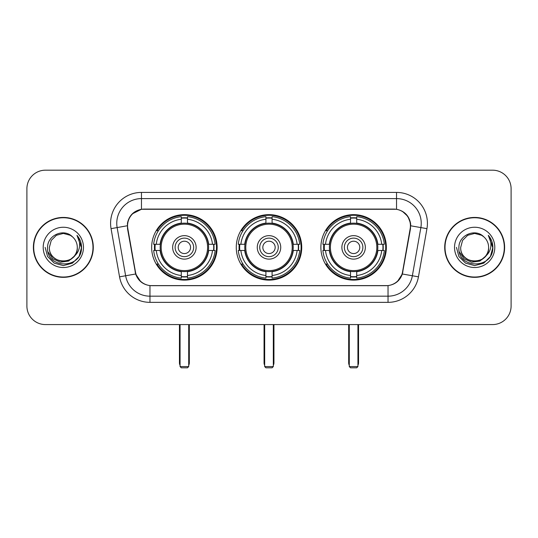 <?xml version="1.0" encoding="UTF-8"?>
<svg xmlns="http://www.w3.org/2000/svg" width="538" height="538" viewBox="0 0 538 538"><rect width="100%" height="100%" fill="white"/><g stroke="black" fill="none" stroke-linecap="round" stroke-linejoin="round"><path stroke-width="0.81" d="M236.269 247.386A32.731 32.731 0 0 0 269 280.116A32.731 32.731 0 0 0 301.731 247.386A32.731 32.731 0 0 0 269 214.649A32.731 32.731 0 0 0 236.269 247.386M320.877 247.386A32.731 32.731 0 0 0 353.614 280.116A32.731 32.731 0 0 0 386.345 247.386A32.731 32.731 0 0 0 353.614 214.649A32.731 32.731 0 0 0 320.877 247.386M151.655 247.386A32.731 32.731 0 0 0 184.386 280.116A32.731 32.731 0 0 0 217.123 247.386A32.731 32.731 0 0 0 184.386 214.649A32.731 32.731 0 0 0 151.655 247.386M127.567 225.765A16.678 16.678 0 0 0 127.822 228.663L135.448 271.898A16.678 16.678 0 0 0 151.871 285.678L386.129 285.678A16.678 16.678 0 0 0 402.552 271.898L410.178 228.663A16.678 16.678 0 0 0 393.755 209.094L144.245 209.094A16.678 16.678 0 0 0 127.567 225.765M154.594 250.473A29.953 29.953 0 0 1 154.594 244.299M323.815 250.473A29.953 29.953 0 0 1 323.815 244.299M239.208 250.473A29.953 29.953 0 0 1 239.208 244.299M33.383 247.386A29.953 29.953 0 0 0 63.336 277.339A29.953 29.953 0 0 0 93.289 247.386A29.953 29.953 0 0 0 63.336 217.433A29.953 29.953 0 0 0 33.383 247.386M444.711 247.386A29.953 29.953 0 0 0 474.664 277.339A29.953 29.953 0 0 0 504.617 247.386A29.953 29.953 0 0 0 474.664 217.433A29.953 29.953 0 0 0 444.711 247.386M127.445 223.297C129.046 215.57 133.72 210.896 141.467 209.275L396.533 209.275C404.273 210.889 408.947 215.563 410.555 223.297L410.487 228.663L402.35 273.997C399.916 280.708 395.141 284.582 388.039 285.597L149.961 285.597C142.873 284.595 138.105 280.722 135.65 273.997L127.513 228.663L127.445 223.297M132.18 213.936L141.467 209.275L141.467 198.596L396.533 198.596A24.701 24.701 0 0 1 420.864 227.587L412.37 275.759A24.701 24.701 0 0 1 388.039 296.176L149.961 296.176A24.701 24.701 0 0 1 125.63 275.759L117.136 227.587A24.701 24.701 0 0 1 141.467 198.596L141.467 192.416L396.533 192.416L396.533 209.275M402.404 211.326L407.851 216.397L410.555 223.297L410.743 225.805L426.943 228.657L418.45 276.835A30.881 30.881 0 0 1 388.039 302.349L149.961 302.349A30.881 30.881 0 0 1 119.55 276.835L111.057 228.657A30.881 30.881 0 0 1 141.467 192.416M151.561 285.678L149.961 285.597L149.961 302.349M388.039 302.349L388.039 285.597L386.439 285.678M418.45 276.835L402.35 273.997L397.367 281.596M140.741 281.69L135.65 273.997L119.55 276.835M402.861 271.898L402.76 272.423M135.24 272.423L135.139 271.898M111.057 228.657L127.257 225.765M511.1 188.71A18.527 18.527 0 0 0 492.573 170.183L45.427 170.183A18.527 18.527 0 0 0 26.9 188.71L26.9 306.055A18.527 18.527 0 0 0 45.427 324.582L492.573 324.582A18.527 18.527 0 0 0 511.1 306.055L511.1 188.71L511.1 306.055M26.9 188.71L26.9 306.055M492.573 170.183L45.427 170.183M45.427 324.582L492.573 324.582M92.987 247.386A29.644 29.644 0 0 0 63.336 217.742A29.644 29.644 0 0 0 33.692 247.386A29.644 29.644 0 0 0 63.336 277.03A29.644 29.644 0 0 0 92.987 247.386M74.923 255.604L68.622 261.058L60.364 262.208L52.764 258.771L48.017 251.912M77.297 247.386C78.151 265.389 48.528 265.389 49.382 247.386L51.251 240.405L56.362 235.294L63.336 233.425L70.317 235.294L72.482 236.841C63.914 227.863 47.425 235.254 47.579 247.386C46.012 268.933 80.949 269.498 81.514 248.428L81.541 247.386C81.487 242.806 79.967 238.785 76.974 235.321C79.247 239.06 80.054 243.082 79.382 247.386C78.73 251.044 76.947 254.037 74.036 256.35A13.961 13.961 0 0 0 77.297 247.386C78.151 265.389 48.528 265.389 49.382 247.386L51.251 240.405L56.362 235.294L63.336 233.425L70.317 235.294L72.482 236.841L70.317 235.294L63.336 233.425L56.362 235.294L51.251 240.405L49.382 247.386C48.528 265.389 78.151 265.389 77.297 247.386A13.961 13.961 0 0 0 72.482 236.841M74.036 256.35C66.625 266.364 48.655 259.962 49.382 247.386M43.201 247.386A20.135 20.135 0 0 0 63.336 267.521A20.135 20.135 0 0 0 83.471 247.386A20.135 20.135 0 0 0 63.336 227.251A20.135 20.135 0 0 0 43.201 247.386M76.974 235.321L81.534 247.91L80.687 241.871L81.534 247.91L80.687 241.871L81.534 247.91L77.109 235.476L81.534 247.91L77.109 235.476L81.541 247.386L79.106 256.485L72.442 263.149L63.336 265.59L54.237 263.149L47.573 256.485L45.138 247.386M77.109 235.476L81.534 247.924M504.308 247.386A29.644 29.644 0 0 0 474.664 217.742A29.644 29.644 0 0 0 445.013 247.386A29.644 29.644 0 0 0 474.664 277.03A29.644 29.644 0 0 0 504.308 247.386M486.244 255.604L479.943 261.058L471.685 262.208L464.086 258.771L459.338 251.912M488.618 247.386C489.472 265.389 459.849 265.389 460.703 247.386L462.572 240.405L467.683 235.294L474.664 233.425L481.638 235.294L483.803 236.841C475.242 227.863 458.746 235.254 458.901 247.386C457.334 268.933 492.27 269.498 492.835 248.428L492.862 247.386C492.815 242.806 491.288 238.785 488.296 235.321C490.575 239.06 491.376 243.082 490.703 247.386C490.051 251.044 488.269 254.037 485.357 256.35A13.961 13.961 0 0 0 488.618 247.386C489.472 265.389 459.849 265.389 460.703 247.386L462.572 240.405L467.683 235.294L474.664 233.425L481.638 235.294L483.803 236.841L481.638 235.294L474.664 233.425L467.683 235.294L462.572 240.405L460.703 247.386C459.849 265.389 489.472 265.389 488.618 247.386A13.961 13.961 0 0 0 483.803 236.841M485.357 256.35C477.946 266.364 459.977 259.962 460.703 247.386M454.529 247.386A20.135 20.135 0 0 0 474.664 267.521A20.135 20.135 0 0 0 494.799 247.386A20.135 20.135 0 0 0 474.664 227.251A20.135 20.135 0 0 0 454.529 247.386M488.296 235.321L492.855 247.91L492.008 241.871L492.855 247.91L492.008 241.871L492.855 247.91L488.43 235.476L492.855 247.91L488.43 235.476L492.862 247.386L490.427 256.485L483.763 263.149L474.664 265.59L465.558 263.149L458.894 256.485L456.459 247.386M488.43 235.476L492.855 247.924M208.401 250.473A24.21 24.21 0 0 0 187.48 223.371L187.48 223.371A24.21 24.21 0 0 0 160.378 250.473A24.21 24.21 0 0 0 208.401 250.473L208.401 250.473A24.21 24.21 0 0 1 187.48 271.394L187.48 275.503A28.285 28.285 0 0 0 212.503 250.473L215.113 250.473A30.881 30.881 0 0 1 187.48 278.112L187.48 275.503M155.213 250.473A29.334 29.334 0 0 1 155.213 244.299M187.48 218.213A29.334 29.334 0 0 0 181.299 218.213M213.559 244.299A29.334 29.334 0 0 1 213.559 250.473M212.503 244.299L215.113 244.299A30.881 30.881 0 0 0 187.48 216.659L187.48 223.082A24.499 24.499 0 0 1 208.69 244.299L212.503 244.299A28.285 28.285 0 0 0 187.48 219.269M156.269 250.473L153.666 250.473A30.881 30.881 0 0 0 181.299 278.112L181.299 271.69A24.499 24.499 0 0 1 160.082 250.473L156.269 250.473A28.285 28.285 0 0 0 181.299 275.503M212.503 250.473L208.69 250.473A24.499 24.499 0 0 1 187.48 271.69L187.48 271.394M160.378 250.473L160.378 250.473A24.21 24.21 0 0 0 181.299 271.394M187.48 276.559A29.334 29.334 0 0 1 181.299 276.559M181.299 219.269L181.299 216.659A30.881 30.881 0 0 0 153.666 244.299L160.082 244.299A24.499 24.499 0 0 1 181.299 223.082L181.299 219.269A28.285 28.285 0 0 0 156.269 244.299M207.607 247.386A23.221 23.221 0 0 1 184.386 270.607A23.221 23.221 0 0 1 161.165 247.386A23.221 23.221 0 0 1 184.386 224.164A23.221 23.221 0 0 1 207.607 247.386M196.121 247.386A11.735 11.735 0 0 0 184.386 235.651A11.735 11.735 0 0 0 172.651 247.386A11.735 11.735 0 0 0 184.386 259.121A11.735 11.735 0 0 0 196.121 247.386M193.653 247.386A9.267 9.267 0 0 0 184.386 238.119A9.267 9.267 0 0 0 175.126 247.386A9.267 9.267 0 0 0 184.386 256.646A9.267 9.267 0 0 0 193.653 247.386M190.566 247.386A6.174 6.174 0 0 1 184.386 253.559A6.174 6.174 0 0 1 178.213 247.386A6.174 6.174 0 0 1 184.386 241.206A6.174 6.174 0 0 1 190.566 247.386A6.174 6.174 0 0 1 184.386 253.559A6.174 6.174 0 0 1 178.213 247.386A6.174 6.174 0 0 1 184.386 241.206A6.174 6.174 0 0 1 190.566 247.386M158.401 230.708L156.941 230.708A32.119 32.119 0 0 1 216.505 247.386A32.119 32.119 0 0 1 156.941 264.057L158.401 264.057M180.069 324.582L180.069 366.58L188.71 366.58L188.71 324.582M180.069 366.58L181.299 367.817L187.48 367.817L188.71 366.58M293.015 250.473A24.21 24.21 0 0 0 272.087 223.371L272.087 223.371A24.21 24.21 0 0 0 244.985 250.473A24.21 24.21 0 0 0 293.015 250.473L293.015 250.473A24.21 24.21 0 0 1 272.087 271.394L272.087 275.503A28.285 28.285 0 0 0 297.117 250.473L299.727 250.473A30.881 30.881 0 0 1 272.087 278.112L272.087 275.503M239.827 250.473A29.334 29.334 0 0 1 239.827 244.299M272.087 218.213A29.334 29.334 0 0 0 265.913 218.213M298.173 244.299A29.334 29.334 0 0 1 298.173 250.473M297.117 244.299L299.727 244.299A30.881 30.881 0 0 0 272.087 216.659L272.087 223.082A24.499 24.499 0 0 1 293.304 244.299L297.117 244.299A28.285 28.285 0 0 0 272.087 219.269M240.883 250.473L238.273 250.473A30.881 30.881 0 0 0 265.913 278.112L265.913 271.69A24.499 24.499 0 0 1 244.696 250.473L240.883 250.473A28.285 28.285 0 0 0 265.913 275.503M297.117 250.473L293.304 250.473A24.499 24.499 0 0 1 272.087 271.69L272.087 271.394M244.985 250.473L244.985 250.473A24.21 24.21 0 0 0 265.913 271.394M272.087 276.559A29.334 29.334 0 0 1 265.913 276.559M265.913 219.269L265.913 216.659A30.881 30.881 0 0 0 238.273 244.299L244.696 244.299A24.499 24.499 0 0 1 265.913 223.082L265.913 219.269A28.285 28.285 0 0 0 240.883 244.299M292.221 247.386A23.221 23.221 0 0 1 269 270.607A23.221 23.221 0 0 1 245.779 247.386A23.221 23.221 0 0 1 269 224.164A23.221 23.221 0 0 1 292.221 247.386M280.735 247.386A11.735 11.735 0 0 0 269 235.651A11.735 11.735 0 0 0 257.265 247.386A11.735 11.735 0 0 0 269 259.121A11.735 11.735 0 0 0 280.735 247.386M278.267 247.386A9.267 9.267 0 0 0 269 238.119A9.267 9.267 0 0 0 259.733 247.386A9.267 9.267 0 0 0 269 256.646A9.267 9.267 0 0 0 278.267 247.386M275.174 247.386A6.174 6.174 0 0 1 269 253.559A6.174 6.174 0 0 1 262.826 247.386A6.174 6.174 0 0 1 269 241.206A6.174 6.174 0 0 1 275.174 247.386A6.174 6.174 0 0 1 269 253.559A6.174 6.174 0 0 1 262.826 247.386A6.174 6.174 0 0 1 269 241.206A6.174 6.174 0 0 1 275.174 247.386M243.008 230.708L241.555 230.708A32.119 32.119 0 0 1 301.119 247.386A32.119 32.119 0 0 1 241.555 264.057L243.008 264.057M264.676 324.582L264.676 366.58L273.324 366.58L273.324 324.582M264.676 366.58L265.913 367.817L272.087 367.817L273.324 366.58M377.622 250.473A24.21 24.21 0 0 0 356.701 223.371L356.701 223.371A24.21 24.21 0 0 0 329.599 250.473A24.21 24.21 0 0 0 377.622 250.473L377.622 250.473A24.21 24.21 0 0 1 356.701 271.394L356.701 275.503A28.285 28.285 0 0 0 381.731 250.473L384.334 250.473A30.881 30.881 0 0 1 356.701 278.112L356.701 275.503M324.441 250.473A29.334 29.334 0 0 1 324.441 244.299M356.701 218.213A29.334 29.334 0 0 0 350.52 218.213M382.787 244.299A29.334 29.334 0 0 1 382.787 250.473M381.731 244.299L384.334 244.299A30.881 30.881 0 0 0 356.701 216.659L356.701 223.082A24.499 24.499 0 0 1 377.918 244.299L381.731 244.299A28.285 28.285 0 0 0 356.701 219.269M325.497 250.473L322.887 250.473A30.881 30.881 0 0 0 350.52 278.112L350.52 271.69A24.499 24.499 0 0 1 329.31 250.473L325.497 250.473A28.285 28.285 0 0 0 350.52 275.503M381.731 250.473L377.918 250.473A24.499 24.499 0 0 1 356.701 271.69L356.701 271.394M329.599 250.473L329.599 250.473A24.21 24.21 0 0 0 350.52 271.394M356.701 276.559A29.334 29.334 0 0 1 350.52 276.559M350.52 219.269L350.52 216.659A30.881 30.881 0 0 0 322.887 244.299L329.31 244.299A24.499 24.499 0 0 1 350.52 223.082L350.52 219.269A28.285 28.285 0 0 0 325.497 244.299M376.835 247.386A23.221 23.221 0 0 1 353.614 270.607A23.221 23.221 0 0 1 330.393 247.386A23.221 23.221 0 0 1 353.614 224.164A23.221 23.221 0 0 1 376.835 247.386M365.349 247.386A11.735 11.735 0 0 0 353.614 235.651A11.735 11.735 0 0 0 341.879 247.386A11.735 11.735 0 0 0 353.614 259.121A11.735 11.735 0 0 0 365.349 247.386M362.874 247.386A9.267 9.267 0 0 0 353.614 238.119A9.267 9.267 0 0 0 344.347 247.386A9.267 9.267 0 0 0 353.614 256.646A9.267 9.267 0 0 0 362.874 247.386M359.787 247.386A6.174 6.174 0 0 1 353.614 253.559A6.174 6.174 0 0 1 347.434 247.386A6.174 6.174 0 0 1 353.614 241.206A6.174 6.174 0 0 1 359.787 247.386A6.174 6.174 0 0 1 353.614 253.559A6.174 6.174 0 0 1 347.434 247.386A6.174 6.174 0 0 1 353.614 241.206A6.174 6.174 0 0 1 359.787 247.386M327.622 230.708L326.162 230.708A32.119 32.119 0 0 1 385.726 247.386A32.119 32.119 0 0 1 326.162 264.057L327.622 264.057M349.29 324.582L349.29 366.58L357.931 366.58L357.931 324.582M349.29 366.58L350.52 367.817L356.701 367.817L357.931 366.58M396.533 192.416A30.881 30.881 0 0 1 426.943 228.657M117.136 227.587A24.701 24.701 0 0 1 116.759 223.297M179.45 324.582L179.45 362.874L180.069 362.874M184.386 253.559A6.174 6.174 0 0 1 178.213 247.386A6.174 6.174 0 0 1 184.386 241.206M188.71 362.874L189.329 362.874L189.329 324.582M181.299 276.835A29.61 29.61 0 0 0 187.48 276.835M213.842 250.473A29.61 29.61 0 0 0 213.842 244.299M187.48 217.93A29.61 29.61 0 0 0 181.299 217.93M264.057 324.582L264.057 362.874L264.676 362.874M269 253.559A6.174 6.174 0 0 1 262.826 247.386A6.174 6.174 0 0 1 269 241.206M273.324 362.874L273.943 362.874L273.943 324.582M265.913 276.835A29.61 29.61 0 0 0 272.087 276.835M298.449 250.473A29.61 29.61 0 0 0 298.449 244.299M272.087 217.93A29.61 29.61 0 0 0 265.913 217.93M348.671 324.582L348.671 362.874L349.29 362.874M353.614 253.559A6.174 6.174 0 0 1 347.434 247.386A6.174 6.174 0 0 1 353.614 241.206M357.931 362.874L358.55 362.874L358.55 324.582M350.52 276.835A29.61 29.61 0 0 0 356.701 276.835M383.063 250.473A29.61 29.61 0 0 0 383.063 244.299M356.701 217.93A29.61 29.61 0 0 0 350.52 217.93M179.45 362.874A4.943 4.943 0 0 0 180.069 365.268M188.71 365.268A4.943 4.943 0 0 0 189.329 362.874M264.057 362.874A4.943 4.943 0 0 0 264.676 365.268M273.324 365.268A4.943 4.943 0 0 0 273.943 362.874M348.671 362.874A4.943 4.943 0 0 0 349.29 365.268M357.931 365.268A4.943 4.943 0 0 0 358.55 362.874"/></g></svg>

